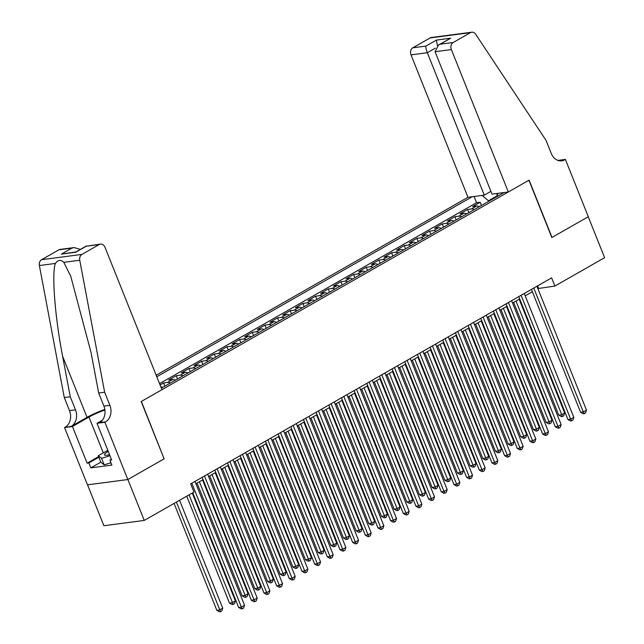 <?xml version="1.0" encoding="UTF-8"?>
<svg xmlns="http://www.w3.org/2000/svg" width="644" height="644" viewBox="0 0 644 644"><rect width="100%" height="100%" fill="white"/><g stroke="black" fill="none" stroke-linecap="round" stroke-linejoin="round"><path stroke-width="0.97" d="M490.921 191.365L484.28 195.148L467.971 197.289L156.186 375.251M87.536 484.835L103.893 525.737L144.256 520.433L193.965 492.064L190.688 483.877L551.626 277.862L554.903 286.049L604.611 257.681L588.238 216.754L551.827 237.539L528.917 180.24L141.382 401.437L164.075 458.753M479.273 206.708A7.181 4.186 -119.7 0 0 476.6 206.04L472.616 206.563L480.215 202.224L481.503 205.436M474.209 209.598A7.181 4.186 -119.7 0 0 471.529 208.93L467.552 209.453L468.832 212.665M467.552 209.453L459.953 213.792L463.93 213.269A7.181 4.186 -119.7 0 1 466.61 213.937M453.94 221.166A7.181 4.186 -119.7 0 0 451.267 220.498L447.29 221.021L454.881 216.682L456.169 219.894M441.277 228.395A7.181 4.186 -119.7 0 0 438.604 227.726L434.62 228.25L442.219 223.911L443.507 227.123M428.614 235.624A7.181 4.186 -119.7 0 0 425.942 234.955L421.957 235.479L429.556 231.14L430.844 234.352M415.952 242.852A7.181 4.186 -119.7 0 0 413.271 242.184L409.294 242.708L416.893 238.369L418.173 241.581M403.281 250.081A7.181 4.186 -119.7 0 0 400.608 249.405L396.632 249.928L404.231 245.597L405.511 248.809M390.618 257.31A7.181 4.186 -119.7 0 0 387.946 256.634L383.961 257.157L391.56 252.826L392.848 256.038M377.956 264.539A7.181 4.186 -119.7 0 0 375.283 263.863L371.298 264.386L378.897 260.055L380.185 263.267M365.293 271.768A7.181 4.186 -119.7 0 0 362.62 271.092L358.636 271.615L366.235 267.284L367.515 270.496M352.63 278.997A7.181 4.186 -119.7 0 0 349.95 278.321L345.973 278.844L353.572 274.505L354.852 277.725M339.96 286.218A7.181 4.186 -119.7 0 0 337.287 285.55L333.302 286.073L340.901 281.734L342.189 284.954M327.297 293.447A7.181 4.186 -119.7 0 0 324.624 292.779L320.64 293.302L328.239 288.963L329.527 292.183M314.634 300.676A7.181 4.186 -119.7 0 0 311.962 300.007L307.977 300.531L315.576 296.192L316.864 299.404M301.972 307.904A7.181 4.186 -119.7 0 0 299.291 307.236L295.314 307.76L302.913 303.421L304.193 306.633M289.301 315.133A7.181 4.186 -119.7 0 0 286.628 314.465L282.652 314.988L290.243 310.649L291.531 313.861M276.638 322.362A7.181 4.186 -119.7 0 0 273.966 321.694L269.981 322.217L277.58 317.878L278.868 321.09M263.976 329.591A7.181 4.186 -119.7 0 0 261.303 328.923L257.318 329.446L264.917 325.107L266.205 328.319M251.313 336.82A7.181 4.186 -119.7 0 0 248.632 336.152L244.656 336.675L252.255 332.336L253.535 335.548M238.642 344.049A7.181 4.186 -119.7 0 0 235.97 343.381L231.993 343.904L239.592 339.565L240.872 342.777M225.98 351.278A7.181 4.186 -119.7 0 0 223.307 350.61L219.322 351.133L226.921 346.794L228.209 350.006M213.317 358.507A7.181 4.186 -119.7 0 0 210.644 357.839L206.66 358.362L214.259 354.023L215.547 357.235M200.654 365.736A7.181 4.186 -119.7 0 0 197.982 365.067L193.997 365.591L201.596 361.252L202.876 364.464M187.992 372.965A7.181 4.186 -119.7 0 0 185.311 372.296L181.334 372.82L188.934 368.481L190.213 371.693M175.321 380.193A7.181 4.186 -119.7 0 0 172.648 379.525L168.664 380.041L176.263 375.71L177.551 378.922M160.066 384.951L163.6 382.939L164.888 386.15M161.354 388.163L504.083 192.548M472.229 196.734L156.798 376.772M480.215 202.224L476.56 202.707L159.543 383.647M163.6 382.939L167.585 382.415A7.181 4.186 60.3 0 1 170.258 383.083M176.263 375.71L180.248 375.186A7.181 4.186 60.3 0 1 182.92 375.855M188.934 368.481L192.91 367.957A7.181 4.186 60.3 0 1 195.591 368.626M201.596 361.252L205.573 360.729A7.181 4.186 60.3 0 1 208.254 361.397M214.259 354.023L218.244 353.5A7.181 4.186 60.3 0 1 220.916 354.168M226.921 346.794L230.906 346.271A7.181 4.186 60.3 0 1 233.579 346.939M239.592 339.565L243.569 339.042A7.181 4.186 60.3 0 1 246.241 339.71M252.255 332.336L256.232 331.813A7.181 4.186 60.3 0 1 258.912 332.481M264.917 325.107L268.902 324.584A7.181 4.186 60.3 0 1 271.575 325.252M277.58 317.878L281.565 317.355A7.181 4.186 60.3 0 1 284.237 318.023M290.243 310.649L294.228 310.126A7.181 4.186 60.3 0 1 296.9 310.802M302.913 303.421L306.89 302.897A7.181 4.186 60.3 0 1 309.571 303.574M315.576 296.192L319.561 295.668A7.181 4.186 60.3 0 1 322.233 296.345M328.239 288.963L332.224 288.44A7.181 4.186 60.3 0 1 334.896 289.116M340.901 281.734L344.886 281.211A7.181 4.186 60.3 0 1 347.559 281.887M353.572 274.505L357.549 273.982A7.181 4.186 60.3 0 1 360.221 274.658M366.235 267.284L370.211 266.761A7.181 4.186 60.3 0 1 372.892 267.429M378.897 260.055L382.882 259.532A7.181 4.186 60.3 0 1 385.555 260.2M391.56 252.826L395.545 252.303A7.181 4.186 60.3 0 1 398.217 252.971M404.231 245.597L408.207 245.074A7.181 4.186 60.3 0 1 410.88 245.742M416.893 238.369L420.87 237.845A7.181 4.186 60.3 0 1 423.551 238.513M429.556 231.14L433.541 230.616A7.181 4.186 60.3 0 1 436.213 231.285M442.219 223.911L446.203 223.388A7.181 4.186 60.3 0 1 448.876 224.056M454.881 216.682L458.866 216.159A7.181 4.186 60.3 0 1 461.539 216.827M497.265 195.76L488.426 200.799L482.147 195.43M488.651 201.355L488.426 200.799M164.3 458.729L127.89 479.506L144.256 520.433M537.869 288.584L554.903 286.049M195.929 483.749L203.085 479.667M208.592 476.52L215.748 472.438M221.254 469.291L228.419 465.209M233.917 462.062L241.081 457.981M246.588 454.833L253.744 450.752M259.25 447.612L266.407 443.523M271.913 440.383L279.077 436.294M284.576 433.154L291.74 429.065M297.238 425.926L304.403 421.836M309.909 418.697L317.065 414.607M322.572 411.468L329.736 407.378M335.234 404.239L342.399 400.149M347.897 397.01L355.061 392.921M360.568 389.781L367.724 385.692M373.23 382.552L380.387 378.463M385.893 375.323L393.057 371.234M398.556 368.094L405.72 364.005M411.226 360.865L418.383 356.776M423.889 353.637L431.045 349.547M436.551 346.408L443.716 342.326M449.214 339.179L456.379 335.097M461.877 331.95L469.041 327.868M474.548 324.721L481.704 320.64M487.21 317.5L494.375 313.411M499.873 310.271L507.037 306.182M512.535 303.042L519.7 298.953M525.206 295.813L532.363 291.724M537.603 285.872L538.537 288.198M497.852 193.369L497.071 196.549M476.56 202.707L474.073 196.492M162.658 387.422A7.181 4.186 -119.7 0 0 160.783 386.754M497.281 195.687L496.814 193.506M531.429 289.389L580.59 412.289L583.311 411.927L533.771 288.061M586.483 410.123L585.565 412.901L584.293 413.625L583.311 411.927L586.483 410.123L536.935 286.25M584.293 413.625L583.206 413.762L580.59 412.289M513.671 302.398L558.767 415.155L561.496 414.792L564.659 412.989L519.169 299.251M516.005 301.062L562.478 416.491L561.391 416.628L558.767 415.155M564.659 412.989L563.741 415.766L562.478 416.491M110.953 462.778L104.207 464.855L100.85 462.287L98.226 455.743L107.798 450.285M109.971 455.727L101.591 458.303L98.226 455.743M104.207 464.855L101.591 458.303M108.24 451.396A11.673 2.198 -21.8 0 0 105.318 455.268A11.673 2.198 -21.8 0 0 109.561 454.696M109.391 454.27A7.986 1.505 -21.8 0 0 108.772 454.881M508.333 191.993L451.372 49.572L435.062 51.721L492.024 194.134L508.333 191.993L529.102 180.135L552.021 237.427L588.302 216.722L565.392 159.422L557.946 160.404M467.971 197.289L411.009 54.877A5.385 4.258 -97.5 0 1 412.844 47.801L430.136 37.932A5.385 4.258 -97.5 0 1 431.391 37.505L471.762 32.2A5.385 4.258 82.5 0 1 475.675 34.261L546.007 140.328L551.248 153.425A12.566 9.926 82.5 0 0 561.745 160.823A12.566 9.926 82.5 0 0 564.691 159.825L565.392 159.422M412.844 47.801L425.885 46.086L436.391 40.089L450.687 38.205L440.174 44.211L453.207 42.496L470.498 32.627L430.136 37.932M484.28 195.148L427.318 52.736L411.009 54.877M471.762 32.2A5.385 4.258 82.5 0 0 470.498 32.627M453.207 42.496A5.385 4.258 82.5 0 0 451.372 49.572M558.686 160.63A12.566 9.926 82.5 0 0 558.718 160.606L564.691 159.825M425.885 46.086C425.692 47.447 426.167 49.66 427.318 52.736L435.352 48.147M436.391 40.089L437.445 45.708M450.687 38.205L438.588 44.943L435.062 51.721M440.174 44.211L438.588 44.943M104.65 392.244L98.677 393.025L91.046 352.55L70.727 276.187L63.796 262.333C60.874 259.46 58.057 259.83 55.352 263.444C51.6 273.797 55.038 317.637 62.621 356.285L70.26 396.76L75.493 409.85A12.566 9.926 -97.5 0 1 71.21 426.368L64.545 427.552L87.463 484.843L127.826 479.547L164.107 458.834L141.189 401.542L161.958 389.684L104.996 247.272A5.385 4.258 82.5 0 0 100.496 244.1A5.385 4.258 82.5 0 0 99.232 244.535L81.949 254.396A5.385 4.258 82.5 0 0 79.751 260.24L104.65 392.244L109.883 405.334A12.566 9.926 -97.5 0 1 105.608 421.852L104.908 422.255L127.826 479.547M70.26 396.76L64.287 397.541L69.52 410.639A12.566 9.926 -97.5 0 1 65.237 427.157M105.608 421.852L99.635 422.641A12.566 9.926 -97.5 0 0 103.917 406.123L98.677 393.025M99.232 244.535L86.199 246.241L75.686 252.247L61.397 254.122L71.911 248.117L58.87 249.832L41.586 259.701L81.949 254.396M55.352 263.444L39.389 265.537L64.287 397.541M104.908 422.255L97.003 423.293L111.662 459.961L109.923 460.186L111.412 459.333M100.802 462.175L90.828 467.866L111.887 465.097L109.923 460.186M90.828 467.866L88.864 462.956L87.117 463.181L72.45 426.513L64.545 427.552M104.916 410.059A20.197 3.808 -21.8 0 0 88.977 417.079L72.45 426.513M97.003 423.293L102.388 420.21M104.827 409.431A23.385 4.403 -21.8 0 0 87.045 417.336L71.21 426.368M39.389 265.537A5.385 4.258 -97.5 0 1 41.586 259.701M58.87 249.832A5.385 4.258 -97.5 0 1 60.134 249.405L74.181 247.562L80.339 249.421M87.117 463.181L98.588 456.636M98.838 457.264L88.864 462.956M86.199 246.241L100.496 244.1M61.397 254.122L75.903 251.949M71.911 248.117L74.181 247.562M518.766 296.618L567.919 419.518L570.648 419.155L521.101 295.29M573.812 417.352L572.902 420.13L571.631 420.854L570.648 419.155L573.812 417.352L524.272 293.479M571.631 420.854L570.544 420.991L567.919 419.518M506.104 303.847L555.257 426.747L557.986 426.384L508.438 302.519M561.149 424.581L560.232 427.358L558.968 428.083L557.986 426.384L561.149 424.581L511.61 300.708M558.968 428.083L557.873 428.22L555.257 426.747M493.441 311.076L542.594 433.976L545.323 433.613L495.775 309.748M548.487 431.81L547.569 434.587L546.305 435.312L545.323 433.613L548.487 431.81L498.939 307.937M546.305 435.312L545.21 435.449L542.594 433.976M480.77 318.305L529.932 441.204L532.652 440.842L483.113 316.969M535.824 439.039L534.906 441.816L533.635 442.533L532.652 440.842L535.824 439.039L486.276 315.166M533.635 442.533L532.548 442.678L529.932 441.204M501 309.619L546.104 422.384L548.833 422.021L551.997 420.218L506.506 306.48M503.342 308.291L549.815 423.72L548.72 423.857L546.104 422.384M551.997 420.218L551.079 422.995L549.815 423.72M488.337 316.848L533.441 429.612L536.17 429.25L539.334 427.447L493.843 313.709M490.68 315.52L537.152 430.949L536.058 431.086L533.441 429.612M539.334 427.447L538.416 430.224L537.152 430.949M475.675 324.077L520.779 436.841L523.5 436.479L526.671 434.676L481.181 320.937M478.009 322.749L524.482 438.178L523.395 438.314L520.779 436.841M526.671 434.676L525.754 437.453L524.482 438.178M463.012 331.306L508.108 444.07L510.837 443.708L514.001 441.905L468.51 328.166M465.346 329.978L511.819 445.398L510.732 445.543L508.108 444.07M514.001 441.905L513.083 444.682L511.819 445.398M468.108 325.534L517.261 448.433L519.99 448.071L470.45 324.198M523.153 446.268L522.244 449.045L520.972 449.762L519.99 448.071L523.153 446.268L473.614 322.394M520.972 449.762L519.885 449.906L517.261 448.433M450.349 338.535L495.445 451.299L498.174 450.937L501.338 449.134L455.847 335.395M452.684 337.206L499.156 452.627L498.062 452.772L495.445 451.299M501.338 449.134L500.42 451.911L499.156 452.627M455.445 332.763L504.598 455.654L507.327 455.3L457.779 331.427M510.491 453.497L509.573 456.274L508.309 456.99L507.327 455.3L510.491 453.497L460.951 329.623M508.309 456.99L507.222 457.135L504.598 455.654M437.679 345.764L482.783 458.52L485.512 458.166L488.675 456.363L443.185 342.624M440.021 344.435L486.494 459.856L485.399 460.001L482.783 458.52M488.675 456.363L487.758 459.14L486.494 459.856M442.782 339.992L491.936 462.883L494.664 462.529L445.117 338.655M497.828 460.718L496.91 463.495L495.647 464.219L494.664 462.529L497.828 460.718L448.28 336.852M495.647 464.219L494.552 464.364L491.936 462.883M425.016 352.993L470.12 465.749L472.841 465.395L476.013 463.583L430.522 349.853M427.35 351.656L473.823 467.085L472.736 467.23L470.12 465.749M476.013 463.583L475.095 466.369L473.823 467.085M430.12 347.221L479.273 470.112L481.994 469.758L432.454 345.884M485.165 467.947L484.248 470.724L482.984 471.448L481.994 469.758L485.165 467.947L435.618 344.081M482.984 471.448L481.889 471.593L479.273 470.112M412.353 360.221L457.449 472.978L460.178 472.624L463.342 470.812L417.851 357.082M414.688 358.885L461.16 474.314L460.074 474.459L457.449 472.978M463.342 470.812L462.432 473.59L461.16 474.314M417.449 354.45L466.602 477.341L469.331 476.987L419.791 353.113M472.503 475.175L471.585 477.953L470.313 478.677L469.331 476.987L472.503 475.175L422.955 351.31M470.313 478.677L469.226 478.822L466.602 477.341M399.691 367.45L444.787 480.207L447.516 479.852L450.679 478.041L405.189 364.311M402.025 366.114L448.498 481.543L447.411 481.688L444.787 480.207M450.679 478.041L449.762 480.818L448.498 481.543M404.786 361.678L453.94 484.57L456.668 484.216L407.121 360.342M459.832 482.404L458.914 485.182L457.651 485.906L456.668 484.216L459.832 482.404L410.292 358.539M457.651 485.906L456.564 486.051L453.94 484.57M387.02 374.679L432.124 487.436L434.853 487.081L438.017 485.27L392.526 371.54M389.362 373.343L435.835 488.772L434.74 488.917L432.124 487.436M438.017 485.27L437.099 488.047L435.835 488.772M392.124 368.907L441.277 491.799L444.006 491.444L394.458 367.571M447.169 489.633L446.252 492.41L444.988 493.135L444.006 491.444L447.169 489.633L397.622 365.768M444.988 493.135L443.893 493.28L441.277 491.799M374.357 381.908L419.461 494.664L422.182 494.31L425.354 492.499L379.863 378.769M376.692 380.572L423.172 496.001L422.078 496.146L419.461 494.664M425.354 492.499L424.436 495.276L423.172 496.001M379.461 376.136L428.614 499.028L431.343 498.673L381.795 374.8M434.507 496.862L433.589 499.639L432.325 500.364L431.343 498.673L434.507 496.862L384.959 372.997M432.325 500.364L431.23 500.509L428.614 499.028M361.695 389.137L406.791 501.893L409.52 501.539L412.691 499.728L367.201 385.998M364.029 387.801L410.502 503.23L409.415 503.375L406.791 501.893M412.691 499.728L411.774 502.505L410.502 503.23M366.79 383.365L415.952 506.256L418.672 505.902L369.133 382.029M421.844 504.091L420.926 506.868L419.655 507.593L418.672 505.902L421.844 504.091L372.296 380.218M419.655 507.593L418.568 507.738L415.952 506.256M349.032 396.366L394.128 509.122L396.857 508.768L400.021 506.957L354.53 393.226M351.366 395.03L397.839 510.459L396.752 510.603L394.128 509.122M400.021 506.957L399.103 509.734L397.839 510.459M354.128 390.594L403.281 513.485L406.01 513.131L356.462 389.258M409.173 511.32L408.264 514.097L406.992 514.822L406.01 513.131L409.173 511.32L359.634 387.447M406.992 514.822L405.905 514.967L403.281 513.485M336.361 403.595L381.465 516.351L384.194 515.997L387.358 514.186L341.867 400.455M338.704 402.259L385.176 517.687L384.082 517.832L381.465 516.351M387.358 514.186L386.44 516.963L385.176 517.687M341.465 397.823L390.618 520.714L393.347 520.352L343.799 396.487M396.511 518.549L395.593 521.326L394.329 522.051L393.347 520.352L396.511 518.549L346.971 394.675M394.329 522.051L393.234 522.195L390.618 520.714M323.699 410.824L368.803 523.58L371.532 523.226L374.695 521.415L329.205 407.684M326.041 409.487L372.514 524.916L371.419 525.061L368.803 523.58M374.695 521.415L373.778 524.192L372.514 524.916M328.802 405.052L377.956 527.943L380.685 527.581L331.137 403.716M383.848 525.778L382.93 528.555L381.667 529.279L380.685 527.581L383.848 525.778L334.3 401.904M381.667 529.279L380.572 529.424L377.956 527.943M311.036 418.053L356.14 530.809L358.861 530.447L362.033 528.644L316.542 414.905M313.37 416.716L359.843 532.145L358.756 532.29L356.14 530.809M362.033 528.644L361.115 531.421L359.843 532.145M316.132 412.273L365.293 535.172L368.014 534.81L318.474 410.944M371.186 533.007L370.268 535.784L368.996 536.508L368.014 534.81L371.186 533.007L321.638 409.133M368.996 536.508L367.909 536.653L365.293 535.172M298.373 425.281L343.469 538.038L346.198 537.676L349.362 535.872L303.871 422.134M300.708 423.945L347.18 539.374L346.094 539.519L343.469 538.038M349.362 535.872L348.452 538.65L347.18 539.374M303.469 419.502L352.622 542.401L355.351 542.039L305.811 418.173M358.515 540.236L357.605 543.013L356.333 543.737L355.351 542.039L358.515 540.236L308.975 416.362M356.333 543.737L355.247 543.874L352.622 542.401M285.711 432.51L330.807 545.267L333.536 544.904L336.699 543.101L291.209 429.363M288.045 431.174L334.518 546.603L333.423 546.74L330.807 545.267M336.699 543.101L335.782 545.879L334.518 546.603M290.806 426.731L339.96 549.63L342.689 549.268L293.141 425.402M345.852 547.464L344.934 550.242L343.671 550.966L342.689 549.268L345.852 547.464L296.312 423.591M343.671 550.966L342.584 551.103L339.96 549.63M273.04 439.731L318.144 552.496L320.873 552.133L324.037 550.33L278.546 436.592M275.382 438.403L321.855 553.832L320.76 553.969L318.144 552.496M324.037 550.33L323.119 553.107L321.855 553.832M278.144 433.959L327.297 556.859L330.026 556.496L280.478 432.631M333.19 554.693L332.272 557.471L331.008 558.195L330.026 556.496L333.19 554.693L283.642 430.82M331.008 558.195L329.913 558.332L327.297 556.859M260.377 446.96L305.481 559.725L308.202 559.362L311.374 557.559L265.883 443.821M262.712 445.632L309.184 561.061L308.098 561.198L305.481 559.725M311.374 557.559L310.456 560.336L309.184 561.061M265.481 441.188L314.634 564.088L317.355 563.725L267.815 439.86M320.527 561.922L319.609 564.699L318.345 565.424L317.355 563.725L320.527 561.922L270.979 438.049M318.345 565.424L317.251 565.561L314.634 564.088M247.715 454.189L292.811 566.953L295.54 566.591L298.703 564.788L253.213 451.05M250.049 452.861L296.522 568.29L295.435 568.427L292.811 566.953M298.703 564.788L297.794 567.565L296.522 568.29M252.81 448.417L301.964 571.317L304.692 570.954L255.153 447.081M307.864 569.151L306.947 571.928L305.675 572.645L304.692 570.954L307.864 569.151L258.316 445.278M305.675 572.645L304.588 572.79L301.964 571.317M235.052 461.418L280.148 574.182L282.877 573.82L286.041 572.017L240.55 458.278M237.386 460.09L283.859 575.511L282.772 575.656L280.148 574.182M286.041 572.017L285.123 574.794L283.859 575.511M240.148 455.646L289.301 578.545L292.03 578.183L242.482 454.31M295.194 576.38L294.276 579.157L293.012 579.874L292.03 578.183L295.194 576.38L245.654 452.507M293.012 579.874L291.925 580.019L289.301 578.545M222.381 468.647L267.485 581.411L270.214 581.049L273.378 579.246L227.887 465.507M224.724 467.319L271.196 582.74L270.102 582.884L267.485 581.411M273.378 579.246L272.46 582.023L271.196 582.74M227.485 462.875L276.638 585.774L279.367 585.412L229.819 461.539M282.531 583.609L281.613 586.386L280.349 587.103L279.367 585.412L282.531 583.609L232.983 459.736M280.349 587.103L279.255 587.248L276.638 585.774M209.719 475.876L254.823 588.64L257.544 588.278L260.715 586.475L215.225 472.736M212.053 474.548L258.534 589.968L257.439 590.113L254.823 588.64M260.715 586.475L259.798 589.252L258.534 589.968M214.822 470.104L263.976 592.995L266.705 592.641L217.157 468.768M269.868 590.83L268.951 593.615L267.687 594.332L266.705 592.641L269.868 590.83L220.32 466.964M267.687 594.332L266.592 594.476L263.976 592.995M197.056 483.105L242.152 595.861L244.881 595.507L248.053 593.696L202.562 479.965M199.39 481.768L245.863 597.197L244.776 597.342L242.152 595.861M248.053 593.696L247.135 596.481L245.863 597.197M202.152 477.333L251.313 600.224L254.034 599.87L204.494 475.996M257.206 598.059L256.288 600.836L255.016 601.56L254.034 599.87L257.206 598.059L207.658 474.193M255.016 601.56L253.929 601.705L251.313 600.224M186.736 496.186L229.489 603.09L232.218 602.736L235.382 600.924L192.234 493.046M189.07 494.858L233.2 604.426L232.114 604.571L229.489 603.09M235.382 600.924L234.464 603.702L233.2 604.426M192.765 492.749L238.642 607.453L241.371 607.099L191.823 483.225M244.535 605.288L243.625 608.065L242.353 608.789L241.371 607.099L244.535 605.288L194.995 481.422M242.353 608.789L241.267 608.934L238.642 607.453M174.065 503.415L216.827 610.319L219.556 609.965L222.719 608.153L179.571 500.275M176.408 502.087L220.538 611.655L219.443 611.8L216.827 610.319M222.719 608.153L221.802 610.931L220.538 611.655M471.529 208.93L476.6 206.04M167.585 382.415L172.648 379.525M180.248 375.186L185.311 372.296M192.91 367.957L197.982 365.067M205.573 360.729L210.644 357.839M218.244 353.5L223.307 350.61M230.906 346.271L235.97 343.381M243.569 339.042L248.632 336.152M256.232 331.813L261.303 328.923M268.902 324.584L273.966 321.694M281.565 317.355L286.628 314.465M294.228 310.126L299.291 307.236M306.89 302.897L311.962 300.007M319.561 295.668L324.624 292.779M332.224 288.44L337.287 285.55M344.886 281.211L349.95 278.321M357.549 273.982L362.62 271.092M370.211 266.761L375.283 263.863M382.882 259.532L387.946 256.634M395.545 252.303L400.608 249.405M408.207 245.074L413.271 242.184M420.87 237.845L425.942 234.955M433.541 230.616L438.604 227.726M446.203 223.388L451.267 220.498M458.866 216.159L463.93 213.269M75.493 409.85L69.52 410.639M103.917 406.123L109.883 405.334M79.751 260.24L63.796 262.333M62.621 356.285L87.045 417.336M103.29 452.853L88.977 417.079M75.863 251.973L86.377 245.976"/></g></svg>

